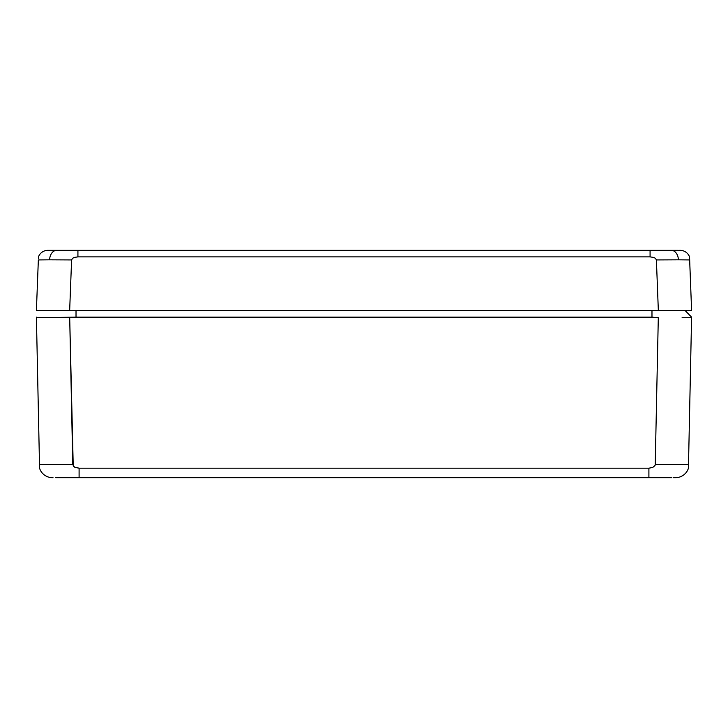 <?xml version="1.0" encoding="UTF-8"?>
<svg xmlns="http://www.w3.org/2000/svg" width="728" height="728" viewBox="0 0 728 728"><rect width="100%" height="100%" fill="white"/><g stroke="black" fill="none" stroke-linecap="round" stroke-linejoin="round"><path stroke-width="1.09" d="M55.719 477.659L659.204 477.659L648.903 477.659L648.903 468.186L79.097 468.186L79.097 477.659L671.88 477.659M81.145 477.659L73.246 477.659L79.097 477.659L79.097 468.186L74.675 467.158M673.291 477.659L674.274 477.659M52.361 477.659L53.008 477.659L52.361 477.659A13.368 13.368 0 0 1 39.567 468.186A13.368 13.368 0 0 0 52.361 477.659M688.433 468.186A13.368 13.368 0 0 1 675.639 477.659A13.368 13.368 0 0 0 688.433 468.186L688.461 466.493M691.591 317.162L685.084 310.51L691.591 317.162L688.47 466.366L688.506 464.61L655.227 464.61L658.303 317.69L651.979 317.162L76.021 317.162L69.697 317.69L73.228 465.92M72.773 464.61L39.494 464.61L39.567 468.186L36.409 317.162L39.494 464.61L72.773 464.61L69.697 317.69L36.418 317.69L76.021 317.162L76.021 310.51L76.021 317.162L651.979 317.162L658.303 317.69L655.227 464.61L688.506 464.61L688.47 466.357M59.742 477.641L73.246 477.659M39.558 467.44L39.53 466.366M673.573 477.659L675.639 477.659M73.601 466.357L75.248 467.44L79.097 468.186L648.903 468.186L652.752 467.44L654.982 465.565L652.752 467.44L648.903 468.186L648.903 477.659M654.982 465.565L655.227 464.61M682.091 317.726L690.963 317.699M688.506 464.61L691.591 317.463M651.979 310.51L651.979 317.162L651.979 310.51M36.418 317.69L36.409 317.162M677.422 250.341L646.428 250.341M77.923 250.341L77.923 256.875L77.923 250.341L650.077 250.341L50.578 250.341M679.197 250.341L680.143 250.341A10.028 10.028 0 0 1 689.543 256.875L689.653 259.932L689.543 256.875A10.028 10.028 0 0 0 680.143 250.341A10.028 10.028 0 0 1 689.543 256.875L691.6 310.51L689.653 259.932L678.414 259.823L689.653 259.932M677.368 250.341L678.46 250.341M671.334 250.341A10.028 7.089 90 0 1 678.414 259.823A10.028 7.089 -90 0 0 671.334 250.341M650.077 250.341L650.077 256.875L650.077 250.341M678.414 259.823L656.401 259.932L658.34 310.51L691.6 310.51L658.34 310.51L656.401 259.932L655.464 258.34L653.79 257.457L650.077 256.875L77.923 256.875L650.077 256.875M56.666 250.341A10.028 7.089 90 0 0 49.586 259.823A10.028 7.089 -90 0 1 56.666 250.341M72.536 258.34L74.201 257.457L72.536 258.34L71.599 259.932L69.66 310.51L658.34 310.51L69.66 310.51L71.599 259.932L49.586 259.823L38.347 259.932L36.4 310.51L69.66 310.51L36.4 310.51L38.347 259.932M74.201 257.457L77.923 256.875L74.201 257.457M47.857 250.341A10.028 10.028 0 0 0 38.457 256.875L38.402 258.34L38.457 256.875A10.028 10.028 0 0 1 47.857 250.341L50.842 250.341M38.402 258.34L38.457 256.875M43.089 310.51L36.4 310.51"/></g></svg>
